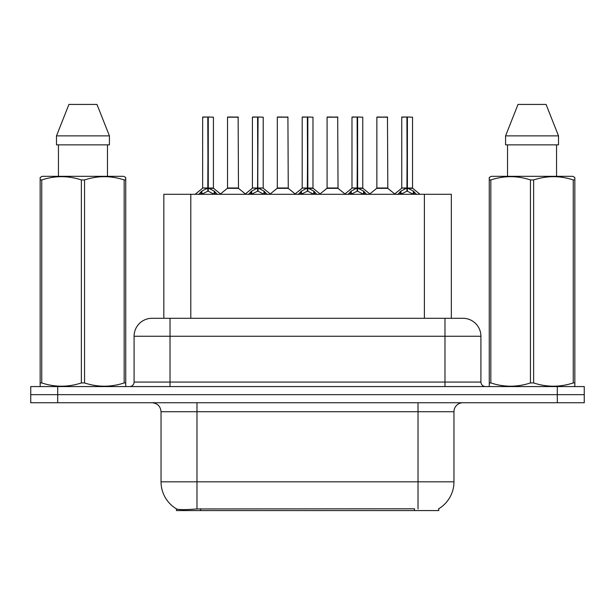 <?xml version="1.0" encoding="UTF-8"?>
<svg xmlns="http://www.w3.org/2000/svg" width="615" height="615" viewBox="0 0 615 615"><rect width="100%" height="100%" fill="white"/><g stroke="black" fill="none" stroke-linecap="round" stroke-linejoin="round"><path stroke-width="0.92" d="M163.836 318.286L163.836 194.286L451.341 194.286L451.341 318.286M438.779 508.736L438.779 510.573L176.405 510.573L176.405 508.843M161.038 481.814L196.977 481.814L196.977 411.727L161.038 411.727L161.038 481.814A31.45 31.45 0 0 0 176.582 508.943C178.911 509.85 185.707 509.85 196.977 508.943L414.425 508.79M438.418 508.943A31.45 31.45 0 0 0 453.962 481.814L453.962 411.727A8.987 8.987 0 0 1 462.949 402.748M57.702 386.574L584.25 386.574L584.25 394.661L30.75 394.661L30.75 402.748L57.702 402.748L57.702 394.661L30.75 394.661L30.75 386.574L57.702 386.574L57.702 394.661L584.25 394.661L584.25 402.748L57.702 402.748M152.328 318.286L462.949 318.286A17.973 17.973 0 0 1 480.915 336.251L480.915 382.076C481.184 384.806 482.683 386.305 485.412 386.574M152.051 318.286A17.973 17.973 0 0 0 134.085 336.251L134.085 382.076A4.49 4.49 0 0 1 129.588 386.574M158.755 318.286L158.347 318.286M198.637 194.494L201.905 191.042L207.793 188.067L207.793 191.204L208.108 117.011L213.42 117.188L213.42 187.998L208.27 188.067L214.158 191.042L217.426 194.494M202.643 117.188L207.801 117.011L202.643 117.188L202.643 187.998L207.793 188.067M207.801 117.011L202.819 117.011M213.42 117.188L208.262 117.011M207.955 117.011L207.955 187.998L213.589 188.344L208.862 188.351M207.793 117.188L208.031 187.998M206.233 117.011L209.83 117.011M208.27 188.067L208.27 191.204L208.108 187.998M208.27 187.998L208.27 117.188M214.158 191.042L214.158 194.286L208.27 191.204M207.793 191.204L202.773 193.687M234.284 187.998L227.365 188.344L238.474 188.344L238.136 117.011L227.527 117.188L227.527 187.998L238.312 187.998L232.685 187.998M232.847 117.011L227.711 117.011M248.422 194.494L251.689 191.042L257.577 188.067L257.577 191.204L257.893 117.011L263.205 117.188L263.205 187.998L258.046 188.067L263.935 191.042L267.202 194.494M252.419 117.188L257.585 117.011L252.419 117.188L252.419 187.998L257.577 188.067M257.585 117.011L252.596 117.011M263.205 117.188L258.039 117.011M257.731 117.011L257.731 187.998L258.046 117.188M257.577 117.188L257.808 187.998M256.017 117.011L259.607 117.011M258.046 188.067L258.046 191.204L257.893 187.998M263.935 191.042L263.935 194.286L258.046 191.204M257.577 191.204L252.557 193.687M298.198 194.494L301.465 191.042L307.354 188.067L307.354 191.204L307.669 117.011L312.981 117.188L312.981 187.998L307.823 188.067L313.712 191.042L316.979 194.494M302.196 117.188L307.362 117.011L302.196 117.188L302.196 187.998L307.354 188.067M307.362 117.011L302.38 117.011M312.981 117.188L307.815 117.011M307.508 117.011L307.508 187.998L313.143 188.344L308.415 188.351M307.354 117.188L307.592 187.998M305.793 117.011L309.383 117.011M307.823 188.067L307.823 191.204L307.669 187.998M307.823 187.998L307.823 117.188M313.712 191.042L313.712 194.286L307.823 191.204M307.354 191.204L302.334 193.687M347.975 194.494L351.242 191.042L357.131 188.067L357.131 191.204L357.446 117.011L362.758 117.188L362.758 187.998L357.607 188.067L363.496 191.042L366.763 194.494M351.98 117.188L357.138 117.011L351.98 117.188L351.98 187.998L357.131 188.067M357.138 117.011L352.157 117.011M362.758 117.188L357.599 117.011M357.292 117.011L357.292 187.998L362.927 188.344L358.199 188.351M357.131 117.188L357.369 187.998M355.57 117.011L359.168 117.011M357.607 188.067L357.607 191.204L357.446 187.998M357.607 187.998L357.607 117.188M363.496 191.042L363.496 194.286L357.607 191.204M357.131 191.204L352.111 193.687M397.759 194.494L401.026 191.042L406.915 188.067L406.915 191.204L407.23 117.011L412.542 117.188L412.542 187.998L407.384 188.067L413.272 191.042L416.54 194.494M401.756 117.188L406.922 117.011L401.756 117.188L401.756 187.998L406.915 188.067M406.922 117.011L401.933 117.011M412.542 117.188L407.376 117.011M407.069 117.011L407.069 187.998L412.703 188.344L407.976 188.351M406.915 117.188L407.145 187.998M405.354 117.011L408.944 117.011M407.384 188.067L407.384 191.204L407.23 187.998M407.384 187.998L407.384 117.188M413.272 191.042L413.272 194.286L407.384 191.204M406.915 191.204L401.895 193.687M284.061 187.998L277.142 188.344L288.258 188.344L287.912 117.011L277.311 117.188L277.311 187.998L288.089 187.998L282.462 187.998M282.623 117.011L277.488 117.011M333.837 187.998L326.926 188.344L338.035 188.344L337.689 117.011L327.088 117.188L327.088 187.998L337.873 187.998L332.246 187.998M332.4 117.011L327.265 117.011M383.622 187.998L376.703 188.344L387.811 188.344L387.473 117.011L376.864 117.188L376.864 187.998L387.65 187.998L382.023 187.998M380.462 117.011L377.049 117.011M125.183 386.574L125.744 386.251L125.744 382.937L124.161 382.937L124.161 179.941C111.008 175.598 97.8 175.598 84.547 179.941L81.365 179.941C68.219 175.598 55.012 175.598 41.751 179.941L40.16 179.941L40.16 177.474L42.243 176.313L40.16 177.474L40.16 384.068M84.547 179.941L84.547 382.937C97.693 387.289 110.9 387.289 124.161 382.937M84.547 382.937L81.365 382.937L81.365 179.941M41.751 179.941L41.751 382.937C54.904 387.289 68.104 387.289 81.365 382.937M41.751 382.937L40.16 382.937L40.16 386.251L40.721 386.574M125.744 384.068L125.744 177.474L123.669 176.313L125.744 177.474L125.744 179.941L124.161 179.941M123.669 176.313L42.243 176.313M58.448 144.863L58.448 176.313M107.464 176.313L107.464 144.863M109.424 144.863L109.424 135.877L109.424 144.863L56.488 144.863L56.488 135.877L68.926 104.427L56.488 135.877L109.424 135.877L96.986 104.427L68.926 104.427M96.986 104.427L109.424 135.877M574.279 386.574L574.841 386.251L574.841 382.937L573.249 382.937L573.249 179.941C560.096 175.598 546.896 175.598 533.635 179.941L530.453 179.941C517.307 175.598 504.1 175.598 490.839 179.941L489.256 179.941L489.256 177.474L491.331 176.313L489.256 177.474L489.256 384.068M533.635 179.941L533.635 382.937C546.781 387.289 559.988 387.289 573.249 382.937M533.635 382.937L530.453 382.937L530.453 179.941M490.839 179.941L490.839 382.937C503.993 387.289 517.2 387.289 530.453 382.937M490.839 382.937L489.256 382.937L489.256 386.251L489.817 386.574M574.841 384.068L574.841 177.474L572.757 176.313L574.841 177.474L574.841 179.941L573.249 179.941M572.757 176.313L491.331 176.313M507.536 144.863L507.536 176.313M556.552 176.313L556.552 144.863L556.552 176.313M558.512 144.863L558.512 135.877L558.512 144.863L505.576 144.863L505.576 135.877L518.014 104.427L505.576 135.877L558.512 135.877L546.074 104.427L518.014 104.427M546.074 104.427L558.512 135.877M414.518 510.573L414.518 508.79M200.667 510.573L200.667 508.79M190.796 318.286L190.796 194.286M424.388 318.286L424.388 194.286M418.023 402.748L418.023 411.727L196.977 411.727L196.977 402.748M453.962 411.727L418.023 411.727L418.023 481.814L453.962 481.814M418.023 508.943L418.023 481.814L196.977 481.814L196.977 508.943M557.298 402.748L557.298 386.574M480.915 336.251L134.085 336.251M170.024 386.574L170.024 318.286M134.085 382.076L480.915 382.076M444.976 318.286L444.976 386.574M207.201 188.351L202.643 187.998L207.793 187.998M200.967 191.857L200.967 194.286M201.905 191.042L201.905 194.286M215.096 191.857L215.096 194.286M238.312 117.188L227.527 117.188M256.985 188.351L252.419 187.998L257.577 187.998M258.046 187.998L263.197 187.998L258.638 188.351M250.743 191.857L250.743 194.286M251.689 191.042L251.689 194.286M264.881 191.857L264.881 194.286M306.762 188.351L302.203 187.998L307.354 187.998M300.52 191.857L300.52 194.286M301.465 191.042L301.465 194.286M314.657 191.857L314.657 194.286M356.539 188.351L351.98 187.998L357.131 187.998M350.304 191.857L350.304 194.286M351.242 191.042L351.242 194.286M364.434 191.857L364.434 194.286M406.323 188.351L401.756 187.998L406.915 187.998M400.081 191.857L400.081 194.286M401.026 191.042L401.026 194.286M414.218 191.857L414.218 194.286M288.089 117.188L277.311 117.188M337.873 117.188L327.088 117.188M387.65 117.188L376.864 117.188M161.038 411.727C160.507 406.277 157.509 403.279 152.051 402.748M202.473 188.344L195.147 194.286M213.589 188.344L220.916 194.286M227.365 188.344L220.478 193.933M238.474 188.344L245.37 193.933M252.258 188.344L244.931 194.286M263.366 188.344L270.692 194.286M302.034 188.344L294.708 194.286M313.143 188.344L320.476 194.286M351.811 188.344L344.485 194.286M362.927 188.344L370.253 194.286M401.595 188.344L394.261 194.286M412.703 188.344L420.03 194.286M277.142 188.344L270.254 193.933M288.258 188.344L295.146 193.933M326.926 188.344L320.038 193.933M338.035 188.344L344.923 193.933M376.703 188.344L369.815 193.933M387.811 188.344L394.707 193.933"/></g></svg>
